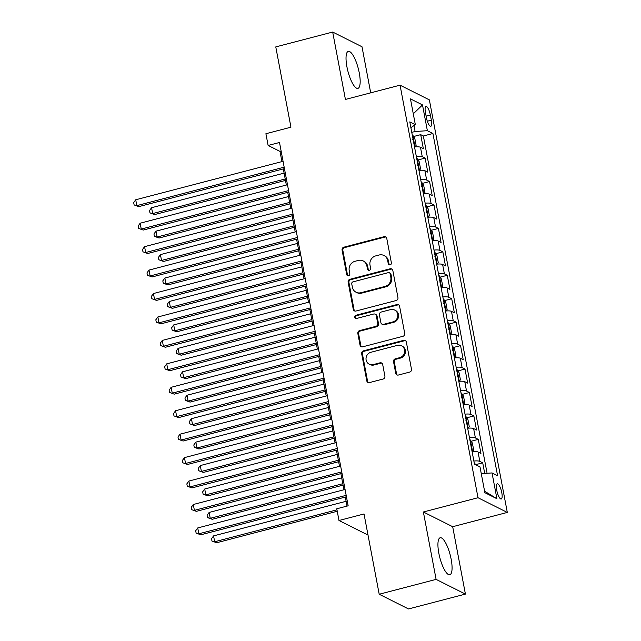 <?xml version="1.0" encoding="UTF-8"?>
<svg xmlns="http://www.w3.org/2000/svg" width="641" height="641" viewBox="0 0 641 641"><rect width="100%" height="100%" fill="white"/><g stroke="black" fill="none" stroke-linecap="round" stroke-linejoin="round"><path stroke-width="0.96" d="M390.121 264.869A1.683 1.57 -63.4 0 0 391.387 262.85L386.763 238.404A2.404 2.244 -63.4 0 0 384.095 236.689L343.872 247.186A2.404 2.244 -63.4 0 0 342.078 250.07L346.693 274.516A1.683 1.57 -63.4 0 0 348.56 275.718A1.683 1.57 -63.4 0 0 349.826 273.699L349.225 270.534A7.7 7.179 -63.4 0 1 354.986 261.304L358.335 260.43A7.7 7.179 -63.4 0 1 363.183 260.911A7.7 7.179 -63.4 0 1 366.876 265.927L367.477 269.092A1.683 1.57 -63.4 0 0 369.344 270.294A1.683 1.57 -63.4 0 0 370.602 268.275L370.001 265.11A7.7 7.179 -63.4 0 1 375.762 255.879L379.119 255.006A7.7 7.179 -63.4 0 1 383.959 255.487A7.7 7.179 -63.4 0 1 387.661 260.502L388.254 263.667A1.683 1.57 -63.4 0 0 390.121 264.869M451.184 559.369A19.118 5.352 75.4 0 0 440.175 537.767A19.118 5.352 75.4 0 0 438.821 553.167A19.118 5.352 75.4 0 0 449.83 574.761A19.118 5.352 75.4 0 0 451.184 559.369M359.281 72.978A19.118 5.352 75.4 0 0 348.271 51.384A19.118 5.352 75.4 0 0 346.917 66.776A19.118 5.352 75.4 0 0 357.926 88.37A19.118 5.352 75.4 0 0 359.281 72.978M501.791 492.689A7.844 2.195 75.4 0 0 497.28 483.827A7.844 2.195 75.4 0 0 496.719 490.149A7.844 2.195 75.4 0 0 501.238 499.002A7.844 2.195 75.4 0 0 501.791 492.689M395.729 373.318A2.404 2.244 -63.4 0 0 398.398 375.033L409.679 372.092A2.404 2.244 -63.4 0 0 411.482 369.208L406.346 342.054A2.404 2.244 -63.4 0 0 403.678 340.339L363.463 350.843A2.404 2.244 -63.4 0 0 361.66 353.72L366.788 380.874A2.404 2.244 -63.4 0 0 369.456 382.589L383.086 379.031A2.404 2.244 -63.4 0 0 384.888 376.147L382.693 364.529A2.404 2.244 -63.4 0 0 380.025 362.814L373.262 364.577A6.434 6.001 -63.4 0 1 369.216 364.176A6.434 6.001 -63.4 0 1 366.083 357.822A6.434 6.001 -63.4 0 1 370.939 352.27L397.42 345.355A6.434 6.001 -63.4 0 1 401.466 345.755A6.434 6.001 -63.4 0 1 404.599 352.109A6.434 6.001 -63.4 0 1 399.744 357.662L395.329 358.816A2.404 2.244 -63.4 0 0 393.534 361.7L395.729 373.318L396.523 373.719A2.404 2.244 -63.4 0 0 397.3 375.041M370.698 92.841L361.997 46.753L332.687 32.05L275.774 46.905L290.942 127.19L265.903 133.729L268.122 145.451L279.5 142.478L348.151 505.805L336.773 508.778L338.985 520.5L368.014 535.067M436.104 579.384L465.414 594.095L452.682 526.702L423.372 511.991L436.104 579.384L379.2 594.247L364.024 513.962L338.985 520.5M423.372 511.991L478.01 497.728L400.056 85.173L429.366 99.884L507.311 512.431L478.01 497.728M332.687 32.05L345.419 99.443L400.056 85.173M396.162 300.533A2.404 2.244 -63.4 0 0 397.957 297.648L392.829 270.502A2.404 2.244 -63.4 0 0 390.161 268.779L349.938 279.284A2.404 2.244 -63.4 0 0 348.143 282.168L353.271 309.315A2.404 2.244 -63.4 0 0 355.939 311.037L396.162 300.533M399.591 306.278L404.719 333.424A2.404 2.244 -63.4 0 1 402.917 336.309L362.702 346.813A2.404 2.244 -63.4 0 1 360.026 345.098L357.83 333.48A2.404 2.244 -63.4 0 1 359.633 330.596L375.947 326.333A2.404 2.244 -63.4 0 0 377.749 323.449L376.291 315.741A2.404 2.244 -63.4 0 0 373.623 314.026L356.636 318.457A1.683 1.57 -63.4 0 1 354.761 316.694A1.683 1.57 -63.4 0 1 356.027 315.236L396.923 304.563A2.404 2.244 -63.4 0 1 399.591 306.278M465.414 594.095L408.501 608.95L379.2 594.247M484.708 473.411L482.713 462.826L475.614 464.677M473.867 461.031A9.799 2.244 -10.7 0 1 479.821 461.376L478.05 452.001L480.942 453.451L478.282 439.381L471.183 441.24M469.444 437.587A9.799 2.244 -10.7 0 1 475.39 437.931L473.619 428.557L476.511 430.007L473.851 415.945L466.76 417.796M465.013 414.15A9.799 2.244 -10.7 0 1 470.959 414.495L469.188 405.12L472.08 406.57L469.42 392.5L462.329 394.359M460.583 390.706A9.799 2.244 -10.7 0 1 466.536 391.05L464.757 381.675L467.65 383.126L464.997 369.064L457.898 370.915M456.152 367.269A9.799 2.244 -10.7 0 1 462.105 367.614L460.334 358.239L463.219 359.689L460.567 345.619L453.467 347.478M451.721 343.824A9.799 2.244 -10.7 0 1 457.674 344.169L455.903 334.794L458.796 336.245L456.136 322.183L449.037 324.034M447.298 320.388A9.799 2.244 -10.7 0 1 453.243 320.732L451.472 311.358L454.365 312.808L451.705 298.738L444.614 300.597M442.867 296.943A9.799 2.244 -10.7 0 1 448.812 297.288L447.041 287.913L449.934 289.363L447.274 275.301L440.183 277.152M438.436 273.507A9.799 2.244 -10.7 0 1 444.389 273.851L442.619 264.477L445.503 265.927L442.851 251.857L435.752 253.716M434.005 250.062A9.799 2.244 -10.7 0 1 439.958 250.407L438.188 241.032L441.08 242.482L438.42 228.42L431.321 230.271M429.582 226.626A9.799 2.244 -10.7 0 1 435.527 226.97L433.757 217.595L436.649 219.046L433.989 204.976L426.898 206.835M425.151 203.189A9.799 2.244 -10.7 0 1 431.097 203.526L429.326 194.151L432.218 195.601L429.558 181.539L422.467 183.39M420.72 179.744A9.799 2.244 -10.7 0 1 426.674 180.089L424.895 170.714L427.787 172.165L425.135 158.103L422.243 156.644A9.799 2.244 169.3 0 0 416.289 156.308M418.036 159.954L425.135 158.103M425.448 112.56L426.425 117.72A7.596 2.123 75.4 0 0 430.8 126.301A7.596 2.123 75.4 0 0 431.337 120.179L430.359 115.019A7.596 2.123 75.4 0 0 425.985 106.438A7.596 2.123 75.4 0 0 425.448 112.56M481.271 473.635L492.04 472.938L497.584 475.726L432.915 133.496L427.371 130.708L415.096 131.501L411.77 132.367M492.04 472.938L496.911 498.73L484.868 492.689L479.997 466.896L474.452 464.116L409.791 121.886L415.336 124.666L410.464 98.882L422.499 104.924L427.371 130.708M487.088 473.258L423.356 135.988L420.704 134.658L423.356 148.72L420.472 147.27A9.799 2.244 169.3 0 0 414.519 146.925M426.674 180.089L429.558 181.539M431.097 203.526L433.989 204.976M435.527 226.97L438.42 228.42M439.958 250.407L442.851 251.857M444.389 273.851L447.274 275.301M448.812 297.288L451.705 298.738M453.243 320.732L456.136 322.183M457.674 344.169L460.567 345.619M462.105 367.614L464.997 369.064M466.536 391.05L469.42 392.5M470.959 414.495L473.851 415.945M475.39 437.931L478.282 439.381M479.821 461.376L482.713 462.826M415.096 131.501L413.982 125.572M452.682 526.702L507.311 512.431M268.122 145.451L279.997 151.412L281.928 161.604M283.306 168.904L286.351 185.041M287.737 192.34L290.782 208.477M292.16 215.785L295.213 231.922M296.591 239.221L299.643 255.358M301.022 262.666L304.074 278.803M305.453 286.102L308.497 302.24M309.875 309.539L312.928 325.684M314.306 332.983L317.359 349.121M318.737 356.42L321.79 372.565M323.168 379.865L326.213 396.002M327.599 403.301L330.644 419.446M332.022 426.746L335.075 442.883M336.453 450.182L339.506 466.327M340.884 473.627L343.937 489.764M345.315 497.063L347.021 506.102M281.135 151.116L279.997 151.412M413.605 136.509L420.704 134.658M423.356 135.988L432.915 133.496M410.873 127.647L415.336 124.666M424.895 170.714A9.799 2.244 169.3 0 0 418.95 170.37M429.326 194.151A9.799 2.244 169.3 0 0 423.38 193.806M433.757 217.595A9.799 2.244 169.3 0 0 427.803 217.251M438.188 241.032A9.799 2.244 169.3 0 0 432.234 240.687M442.619 264.477A9.799 2.244 169.3 0 0 436.665 264.132M447.041 287.913A9.799 2.244 169.3 0 0 441.096 287.569M451.472 311.358A9.799 2.244 169.3 0 0 445.527 311.013M455.903 334.794A9.799 2.244 169.3 0 0 449.95 334.45M460.334 358.239A9.799 2.244 169.3 0 0 454.381 357.894M464.757 381.675A9.799 2.244 169.3 0 0 458.812 381.331M469.188 405.12A9.799 2.244 169.3 0 0 463.243 404.775M473.619 428.557A9.799 2.244 169.3 0 0 467.666 428.212M478.05 452.001A9.799 2.244 169.3 0 0 472.097 451.657M413.285 113.842L422.499 104.924M496.911 498.73L484.588 491.19M389.488 264.901A1.683 1.57 -63.4 0 1 389.047 264.06L388.446 260.903A7.7 7.179 -63.4 0 0 384.752 255.887L383.959 255.487M363.183 260.911L363.968 261.312A7.7 7.179 -63.4 0 1 367.67 266.327L368.271 269.492A1.683 1.57 -63.4 0 0 368.711 270.326M385.986 237.074A2.404 2.244 -63.4 0 0 384.888 237.082L344.666 247.586A2.404 2.244 -63.4 0 0 342.863 250.471L347.486 274.917A1.683 1.57 -63.4 0 0 347.927 275.75M392.052 269.172A2.404 2.244 -63.4 0 0 390.954 269.18L350.731 279.684A2.404 2.244 -63.4 0 0 348.928 282.569L354.064 309.715A2.404 2.244 -63.4 0 0 354.842 311.037M390.177 273.851A1.683 1.57 -63.4 0 0 388.31 272.641L353.007 281.864A1.683 1.57 -63.4 0 0 351.749 283.883L352.374 287.216A7.7 7.179 -63.4 0 0 356.075 292.232A7.7 7.179 -63.4 0 0 360.915 292.713L385.049 286.415A7.7 7.179 -63.4 0 0 390.81 277.184L390.177 273.851L390.97 274.244A1.683 1.57 -63.4 0 0 390.161 273.146L389.367 272.754M356.075 292.232L356.869 292.633A7.7 7.179 -63.4 0 0 361.708 293.113L360.915 292.713M390.97 274.244L391.603 277.577A7.7 7.179 -63.4 0 1 385.842 286.807L361.708 293.113M375.137 314.178L375.922 314.571A2.404 2.244 -63.4 0 1 377.084 316.141L378.535 323.849A2.404 2.244 -63.4 0 1 376.74 326.734L360.426 330.988A2.404 2.244 -63.4 0 0 358.623 333.873L360.819 345.491A2.404 2.244 -63.4 0 0 361.604 346.821M398.806 304.956A2.404 2.244 -63.4 0 0 397.708 304.956L356.821 315.636A1.683 1.57 -63.4 0 0 356.003 318.489M392.869 321.91A6.434 6.001 -63.4 0 0 397.732 316.358A6.434 6.001 -63.4 0 0 394.592 310.012A6.434 6.001 -63.4 0 0 390.545 309.603L381.219 312.039A2.404 2.244 -63.4 0 0 379.416 314.923L380.874 322.631A2.404 2.244 -63.4 0 0 383.542 324.346L392.869 321.91L393.662 322.311A6.434 6.001 -63.4 0 0 398.518 316.758A6.434 6.001 -63.4 0 0 395.385 310.404L394.592 310.012M382.028 324.202L382.821 324.594A2.404 2.244 -63.4 0 0 384.336 324.747L383.542 324.346M393.662 322.311L384.336 324.747M401.466 345.755L402.26 346.156A6.434 6.001 -63.4 0 1 405.392 352.502A6.434 6.001 -63.4 0 1 400.537 358.063L396.122 359.216A2.404 2.244 -63.4 0 0 394.319 362.093L396.523 373.719M369.216 364.176L370.009 364.569A6.434 6.001 -63.4 0 0 374.056 364.977L373.262 364.577M381.916 363.207A2.404 2.244 -63.4 0 0 380.818 363.207L374.056 364.977M405.569 340.732A2.404 2.244 -63.4 0 0 404.471 340.74L364.248 351.236A2.404 2.244 -63.4 0 0 362.453 354.12L367.581 381.275A2.404 2.244 -63.4 0 0 368.367 382.597M412.82 135.291L415.007 146.885L416.121 145.379L414.791 138.352L412.764 135.211A6.498 1.49 169.3 0 0 412.275 135.051M414.895 146.893A6.498 1.49 169.3 0 0 414.487 146.773M284.099 173.118L151.556 207.724L152.67 213.581L154.649 214.575L285.477 180.417M413.269 142.254C414.07 141.525 413.894 140.587 412.732 139.442M154.649 214.575L149.97 212.892L152.67 213.581L285.205 178.975M149.97 212.892L149.529 210.552L151.556 207.724M284.163 167.165L136.821 205.633L135.716 199.776L283.058 161.308M284.436 168.607L138.809 206.626L134.129 204.944L133.689 202.604L135.716 199.776M138.809 206.626L134.129 204.944M417.251 158.728L419.438 170.322L420.552 168.823L419.222 161.788L417.195 158.648A6.498 1.49 169.3 0 0 416.706 158.495M419.326 170.338A6.498 1.49 169.3 0 0 418.918 170.218M288.53 196.555L155.987 231.161L157.093 237.026L159.08 238.019L289.908 203.854M417.692 165.69C418.501 164.969 418.325 164.024 417.163 162.878M159.08 238.019L154.401 236.337L157.093 237.026L289.636 202.42M154.401 236.337L153.952 233.989L155.987 231.161M421.674 182.172L423.869 193.766L424.983 192.26L423.653 185.233L421.626 182.092A6.498 1.49 169.3 0 0 421.137 181.932M423.749 193.774A6.498 1.49 169.3 0 0 423.348 193.654M292.961 219.999L160.418 254.605L161.524 260.462L163.503 261.456L294.339 227.299M422.123 189.135C422.932 188.406 422.756 187.468 421.594 186.323M163.503 261.456L158.824 259.773L161.524 260.462L294.067 225.856M158.824 259.773L158.383 257.434L160.418 254.605M426.105 205.609L428.3 217.203L429.414 215.705L428.084 208.67L426.057 205.529A6.498 1.49 169.3 0 0 425.56 205.376M428.18 217.219A6.498 1.49 169.3 0 0 427.779 217.099M297.392 243.436L164.849 278.042L165.955 283.907L167.934 284.9L298.77 250.735M426.553 212.572C427.355 211.842 427.178 210.905 426.025 209.759M167.934 284.9L163.255 283.218L165.955 283.907L298.498 249.301M163.255 283.218L162.814 280.87L164.849 278.042M430.536 229.053L432.723 240.647L433.837 239.141L432.515 232.114L430.48 228.973A6.498 1.49 169.3 0 0 429.991 228.813M432.611 240.655A6.498 1.49 169.3 0 0 432.21 240.535M301.815 266.88L169.28 301.486L170.386 307.343L172.365 308.337L303.201 274.18M430.984 236.016C431.786 235.287 431.609 234.35 430.448 233.204M172.365 308.337L167.686 306.654L170.386 307.343L302.929 272.737M167.686 306.654L167.245 304.315L169.28 301.486M288.594 190.601L141.252 229.077L140.147 223.212L287.488 184.744M288.867 192.044L143.231 230.071L138.56 228.388L138.111 226.041L140.147 223.212M143.231 230.071L138.56 228.388M293.025 214.046L145.683 252.514L144.578 246.657L291.919 208.189M293.298 215.488L147.662 253.507L142.983 251.825L142.542 249.485L144.578 246.657M147.662 253.507L142.983 251.825M297.456 237.482L150.114 275.959L149.008 270.093L296.342 231.625M297.728 238.925L152.093 276.952L147.414 275.269L146.973 272.922L149.008 270.093M152.093 276.952L147.414 275.269M301.879 260.927L154.545 299.395L153.431 293.538L300.773 255.07M302.151 262.369L156.524 300.389L151.845 298.706L151.404 296.366L153.431 293.538M156.524 300.389L151.845 298.706M434.967 252.49L437.154 264.084L438.268 262.586L436.938 255.551L434.91 252.41A6.498 1.49 169.3 0 0 434.422 252.258M437.042 264.1A6.498 1.49 169.3 0 0 436.633 263.98M306.246 290.317L173.703 324.923L174.809 330.788L176.796 331.782L307.624 297.616M435.407 259.453C436.217 258.724 436.04 257.786 434.878 256.64M176.796 331.782L172.117 330.099L174.809 330.788L307.351 296.182M172.117 330.099L171.676 327.751L173.703 324.923M306.31 284.364L158.968 322.84L157.862 316.975L305.204 278.506M306.582 285.806L160.947 323.833L156.276 322.151L155.827 319.803L157.862 316.975M160.947 323.833L156.276 322.151M441.593 287.529L442.699 286.022L441.369 278.995L439.341 275.854A6.498 1.49 169.3 0 0 438.853 275.694M441.473 287.537A6.498 1.49 169.3 0 0 441.064 287.416M310.677 313.761L178.134 348.367L179.24 354.225L181.219 355.218L312.055 321.061M439.838 282.897C440.647 282.168 440.471 281.231 439.309 280.085M181.219 355.218L176.547 353.536L179.24 354.225L311.782 319.619M176.547 353.536L176.099 351.196L178.134 348.367M310.741 307.808L163.399 346.276L162.293 340.419L309.635 301.951M311.013 309.25L165.378 347.27L160.699 345.587L160.258 343.247L162.293 340.419M165.378 347.27L160.699 345.587M443.82 299.371L446.016 310.965L447.13 309.467L445.799 302.432L443.772 299.291A6.498 1.49 169.3 0 0 443.284 299.139M445.896 310.981A6.498 1.49 169.3 0 0 445.495 310.861M315.108 337.198L182.565 371.804L183.671 377.669L185.65 378.663L316.486 344.497M444.269 306.334C445.078 305.605 444.894 304.667 443.74 303.522M185.65 378.663L180.97 376.98L183.671 377.669L316.213 343.063M180.97 376.98L180.53 374.632L182.565 371.804M315.172 331.245L167.83 369.721L166.724 363.856L314.066 325.388M315.444 332.687L169.809 370.714L165.13 369.032L164.689 366.684L166.724 363.856M169.809 370.714L165.13 369.032M450.447 334.41L451.552 332.903L450.23 325.876L448.195 322.735A6.498 1.49 169.3 0 0 447.706 322.575M450.327 334.418A6.498 1.49 169.3 0 0 449.926 334.298M319.538 360.643L186.996 395.249L188.101 401.106L190.081 402.099L320.917 367.942M448.7 329.778C449.501 329.049 449.325 328.112 448.163 326.966M190.081 402.099L185.401 400.417L188.101 401.106L320.644 366.5M185.401 400.417L184.961 398.077L186.996 395.249M319.603 354.689L172.261 393.157L171.147 387.3L318.489 348.824M319.867 356.132L174.24 394.151L169.561 392.468L169.12 390.129L171.147 387.3M174.24 394.151L169.561 392.468M452.682 346.252L454.87 357.846L455.983 356.348L454.653 349.313L452.626 346.172A6.498 1.49 169.3 0 0 452.137 346.02M454.757 357.854A6.498 1.49 169.3 0 0 454.349 357.742M323.961 384.079L191.419 418.685L192.532 424.55L194.511 425.544L325.34 391.379M453.123 353.215C453.932 352.486 453.756 351.548 452.594 350.403M194.511 425.544L189.832 423.861L192.532 424.55L325.067 389.944M189.832 423.861L189.391 421.514L191.419 418.685M457.113 369.697L459.301 381.291L460.414 379.784L459.084 372.758L457.057 369.617A6.498 1.49 169.3 0 0 456.568 369.456M459.188 381.299A6.498 1.49 169.3 0 0 458.78 381.179M328.392 407.524L195.85 442.13L196.955 447.987L198.942 448.98L329.77 414.823M457.554 376.66C458.363 375.93 458.187 374.993 457.025 373.847M198.942 448.98L194.263 447.298L196.955 447.987L329.498 413.381M194.263 447.298L193.814 444.958L195.85 442.13M461.536 393.133L463.731 404.727L464.845 403.229L463.515 396.194L461.488 393.053A6.498 1.49 169.3 0 0 460.999 392.901M463.611 404.735A6.498 1.49 169.3 0 0 463.211 404.615M332.823 430.96L200.28 465.566L201.386 471.431L203.365 472.425L334.201 438.26M461.985 400.096C462.794 399.367 462.618 398.43 461.456 397.284M203.365 472.425L198.686 470.742L201.386 471.431L333.929 436.825M198.686 470.742L198.245 468.395L200.28 465.566M465.967 416.578L468.154 428.172L469.276 426.666L467.946 419.639L465.919 416.498A6.498 1.49 169.3 0 0 465.422 416.338M468.042 428.18A6.498 1.49 169.3 0 0 467.642 428.06M337.254 454.405L204.711 489.011L205.817 494.868L207.796 495.862L338.632 461.704M466.416 423.541C467.217 422.812 467.041 421.874 465.879 420.728M207.796 495.862L203.117 494.179L205.817 494.868L338.36 460.262M203.117 494.179L202.676 491.839L204.711 489.011M470.398 440.014L472.585 451.609L473.699 450.11L472.369 443.075L470.342 439.934A6.498 1.49 169.3 0 0 469.853 439.782M472.473 451.617A6.498 1.49 169.3 0 0 472.072 451.496M341.677 477.841L209.134 512.447L210.248 518.313L212.227 519.306L343.063 485.141M470.847 446.977C471.648 446.248 471.472 445.311 470.31 444.165M212.227 519.306L207.548 517.624L210.248 518.313L342.791 483.707M207.548 517.624L207.107 515.276L209.134 512.447M324.025 378.126L176.684 416.602L175.578 410.737L322.92 372.269M324.298 379.568L178.671 417.595L173.991 415.913L173.551 413.565L175.578 410.737M178.671 417.595L173.991 415.913M328.456 401.57L181.115 440.038L180.009 434.181L327.351 395.705M328.729 403.005L183.094 441.032L178.422 439.349L177.974 437.01L180.009 434.181M183.094 441.032L178.422 439.349M332.887 425.007L185.545 463.475L184.44 457.618L331.782 419.15M333.16 426.449L187.525 464.477L182.845 462.794L182.405 460.446L184.44 457.618M187.525 464.477L182.845 462.794M337.318 448.452L189.976 486.92L188.871 481.062L336.205 442.586M337.591 449.886L191.955 487.913L187.276 486.231L186.835 483.891L188.871 481.062M191.955 487.913L187.276 486.231M341.741 471.888L194.407 510.356L193.294 504.499L340.635 466.031M342.014 473.33L196.386 511.35L191.707 509.675L191.266 507.327L193.294 504.499M196.386 511.35L191.707 509.675M475.638 464.709L474.773 463.379A6.498 1.49 169.3 0 0 474.284 463.219M346.108 501.286L213.565 535.892L214.671 541.749L216.658 542.743L337.238 511.262M216.658 542.743L211.979 541.06L214.671 541.749L336.966 509.819M211.979 541.06L211.538 538.72L213.565 535.892M346.172 495.333L198.83 533.801L197.724 527.944L345.066 489.468M346.444 496.767L200.809 534.794L196.138 533.112L195.689 530.772L197.724 527.944M200.809 534.794L196.138 533.112M422.243 156.644L420.472 147.27M426.121 116.133L430.359 115.019M427.339 121.221L431.337 120.179M388.446 260.903L387.661 260.502M368.271 269.492L367.477 269.092M367.67 266.327L366.876 265.927M347.486 274.917L346.693 274.516M342.863 250.471L342.078 250.07M344.666 247.586L343.872 247.186M384.888 237.082L384.095 236.689M389.047 264.06L388.254 263.667M354.064 309.715L353.271 309.315M348.928 282.569L348.143 282.168M350.731 279.684L349.938 279.284M390.954 269.18L390.161 268.779M385.842 286.807L385.049 286.415M391.603 277.577L390.81 277.184M360.819 345.491L360.026 345.098M358.623 333.873L357.83 333.48M360.426 330.988L359.633 330.596M376.74 326.734L375.947 326.333M378.535 323.849L377.749 323.449M377.084 316.141L376.291 315.741M356.821 315.636L356.027 315.236M397.708 304.956L396.923 304.563M394.319 362.093L393.534 361.7M396.122 359.216L395.329 358.816M400.537 358.063L399.744 357.662M380.818 363.207L380.025 362.814M367.581 381.275L366.788 380.874M362.453 354.12L361.66 353.72M364.248 351.236L363.463 350.843M404.471 340.74L403.678 340.339M441.585 287.529L439.389 275.934M450.439 334.41L448.251 322.816M475.005 464.396L474.829 463.459"/></g></svg>
